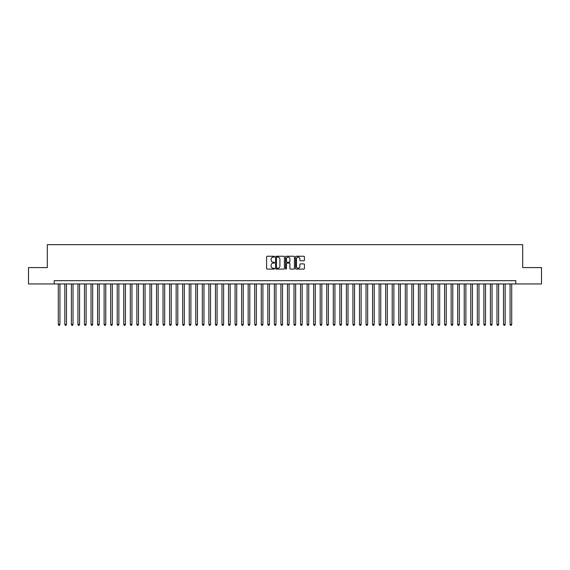 <?xml version="1.0" encoding="UTF-8"?>
<svg xmlns="http://www.w3.org/2000/svg" width="570" height="570" viewBox="0 0 570 570"><rect width="100%" height="100%" fill="white"/><g stroke="black" fill="none" stroke-linecap="round" stroke-linejoin="round"><path stroke-width="0.85" d="M274.526 256.692A0.449 0.449 0 0 0 274.077 256.243L267.245 256.243A0.641 0.641 0 0 0 266.603 256.892L266.603 268.456A0.641 0.641 0 0 0 267.245 269.097L274.077 269.097A0.449 0.449 0 0 0 274.526 268.648A0.449 0.449 0 0 0 274.077 268.199L273.194 268.199A2.059 2.059 0 0 1 271.135 266.14L271.135 265.178A2.059 2.059 0 0 1 273.194 263.126L274.077 263.126A0.449 0.449 0 0 0 274.526 262.67A0.449 0.449 0 0 0 274.077 262.221L273.194 262.221A2.059 2.059 0 0 1 271.135 260.169L271.135 259.2A2.059 2.059 0 0 1 273.194 257.148L274.077 257.148A0.449 0.449 0 0 0 274.526 256.692M303.781 260.775A0.641 0.641 0 0 0 304.423 260.134L304.423 256.892A0.641 0.641 0 0 0 303.781 256.243L296.201 256.243A0.641 0.641 0 0 0 295.559 256.892L295.559 268.456A0.641 0.641 0 0 0 296.201 269.097L303.781 269.097A0.641 0.641 0 0 0 304.423 268.456L304.423 264.537A0.641 0.641 0 0 0 303.781 263.896L300.54 263.896A0.641 0.641 0 0 0 299.891 264.537L299.891 266.482A1.717 1.717 0 0 1 298.174 268.199A1.717 1.717 0 0 1 296.457 266.482L296.457 258.865A1.717 1.717 0 0 1 298.174 257.148A1.717 1.717 0 0 1 299.891 258.865L299.891 260.134A0.641 0.641 0 0 0 300.54 260.775L303.781 260.775M54.2 283.953L28.5 283.953L28.5 267.587L47.324 267.587L47.324 244.665L522.676 244.665L522.676 267.587L541.5 267.587L541.5 283.953L515.8 283.953L515.8 280.675L54.2 280.675L54.2 283.953L515.8 283.953M284.437 256.892A0.641 0.641 0 0 0 283.796 256.243L276.208 256.243A0.641 0.641 0 0 0 275.567 256.892L275.567 268.456A0.641 0.641 0 0 0 276.208 269.097L283.796 269.097A0.641 0.641 0 0 0 284.437 268.456L284.437 256.892M286.204 256.243L293.792 256.243A0.641 0.641 0 0 1 294.434 256.892L294.434 268.456A0.641 0.641 0 0 1 293.792 269.097L290.543 269.097A0.641 0.641 0 0 1 289.902 268.456L289.902 263.767A0.641 0.641 0 0 0 289.261 263.126L287.102 263.126A0.641 0.641 0 0 0 286.461 263.767L286.461 268.648A0.449 0.449 0 0 1 286.012 269.097A0.449 0.449 0 0 1 285.563 268.648L285.563 256.892A0.641 0.641 0 0 1 286.204 256.243M276.92 257.148A0.449 0.449 0 0 0 276.471 257.597L276.471 267.75A0.449 0.449 0 0 0 276.92 268.199L277.854 268.199A2.059 2.059 0 0 0 279.906 266.14L279.906 259.2A2.059 2.059 0 0 0 277.854 257.148L276.92 257.148M289.902 258.894A1.717 1.717 0 0 0 288.178 257.177A1.717 1.717 0 0 0 286.461 258.894L286.461 261.58A0.641 0.641 0 0 0 287.102 262.221L289.261 262.221A0.641 0.641 0 0 0 289.902 261.58L289.902 258.894M58.29 283.953L58.29 324.48L59.928 324.48L59.928 283.953M59.928 324.48L59.437 325.335L58.781 325.335L58.29 324.48M64.838 283.953L64.838 324.48L66.476 324.48L66.476 283.953M66.476 324.48L65.985 325.335L65.329 325.335L64.838 324.48M71.385 283.953L71.385 324.48L73.024 324.48L73.024 283.953M73.024 324.48L72.532 325.335L71.877 325.335L71.385 324.48M77.933 283.953L77.933 324.48L79.572 324.48L79.572 283.953M79.572 324.48L79.08 325.335L78.425 325.335L77.933 324.48M84.481 283.953L84.481 324.48L86.12 324.48L86.12 283.953M86.12 324.48L85.628 325.335L84.973 325.335L84.481 324.48M91.029 283.953L91.029 324.48L92.668 324.48L92.668 283.953M92.668 324.48L92.176 325.335L91.521 325.335L91.029 324.48M97.577 283.953L97.577 324.48L99.216 324.48L99.216 283.953M99.216 324.48L98.724 325.335L98.069 325.335L97.577 324.48M104.125 283.953L104.125 324.48L105.764 324.48L105.764 283.953M105.764 324.48L105.272 325.335L104.616 325.335L104.125 324.48M110.673 283.953L110.673 324.48L112.311 324.48L112.311 283.953M112.311 324.48L111.82 325.335L111.164 325.335L110.673 324.48M117.221 283.953L117.221 324.48L118.859 324.48L118.859 283.953M118.859 324.48L118.368 325.335L117.712 325.335L117.221 324.48M123.768 283.953L123.768 324.48L125.407 324.48L125.407 283.953M125.407 324.48L124.915 325.335L124.26 325.335L123.768 324.48M130.316 283.953L130.316 324.48L131.948 324.48L131.948 283.953M131.948 324.48L131.463 325.335L130.808 325.335L130.316 324.48M136.864 283.953L136.864 324.48L138.496 324.48L138.496 283.953M138.496 324.48L138.004 325.335L137.356 325.335L136.864 324.48M143.412 283.953L143.412 324.48L145.044 324.48L145.044 283.953M145.044 324.48L144.552 325.335L143.904 325.335L143.412 324.48M149.96 283.953L149.96 324.48L151.591 324.48L151.591 283.953M151.591 324.48L151.1 325.335L150.452 325.335L149.96 324.48M156.508 283.953L156.508 324.48L158.139 324.48L158.139 283.953M158.139 324.48L157.648 325.335L156.992 325.335L156.508 324.48M163.049 283.953L163.049 324.48L164.687 324.48L164.687 283.953M164.687 324.48L164.196 325.335L163.54 325.335L163.049 324.48M169.596 283.953L169.596 324.48L171.235 324.48L171.235 283.953M171.235 324.48L170.743 325.335L170.088 325.335L169.596 324.48M176.144 283.953L176.144 324.48L177.783 324.48L177.783 283.953M177.783 324.48L177.291 325.335L176.636 325.335L176.144 324.48M182.692 283.953L182.692 324.48L184.331 324.48L184.331 283.953M184.331 324.48L183.839 325.335L183.184 325.335L182.692 324.48M189.24 283.953L189.24 324.48L190.879 324.48L190.879 283.953M190.879 324.48L190.387 325.335L189.732 325.335L189.24 324.48M195.788 283.953L195.788 324.48L197.427 324.48L197.427 283.953M197.427 324.48L196.935 325.335L196.28 325.335L195.788 324.48M202.336 283.953L202.336 324.48L203.974 324.48L203.974 283.953M203.974 324.48L203.483 325.335L202.827 325.335L202.336 324.48M208.884 283.953L208.884 324.48L210.522 324.48L210.522 283.953M210.522 324.48L210.031 325.335L209.375 325.335L208.884 324.48M215.432 283.953L215.432 324.48L217.07 324.48L217.07 283.953M217.07 324.48L216.579 325.335L215.923 325.335L215.432 324.48M221.979 283.953L221.979 324.48L223.618 324.48L223.618 283.953M223.618 324.48L223.127 325.335L222.471 325.335L221.979 324.48M228.527 283.953L228.527 324.48L230.166 324.48L230.166 283.953M230.166 324.48L229.674 325.335L229.019 325.335L228.527 324.48M235.075 283.953L235.075 324.48L236.714 324.48L236.714 283.953M236.714 324.48L236.222 325.335L235.567 325.335L235.075 324.48M241.623 283.953L241.623 324.48L243.262 324.48L243.262 283.953M243.262 324.48L242.77 325.335L242.115 325.335L241.623 324.48M248.171 283.953L248.171 324.48L249.81 324.48L249.81 283.953M249.81 324.48L249.318 325.335L248.662 325.335L248.171 324.48M254.719 283.953L254.719 324.48L256.358 324.48L256.358 283.953M256.358 324.48L255.866 325.335L255.21 325.335L254.719 324.48M261.267 283.953L261.267 324.48L262.905 324.48L262.905 283.953M262.905 324.48L262.414 325.335L261.758 325.335L261.267 324.48M267.815 283.953L267.815 324.48L269.446 324.48L269.446 283.953M269.446 324.48L268.962 325.335L268.306 325.335L267.815 324.48M274.362 283.953L274.362 324.48L275.994 324.48L275.994 283.953M275.994 324.48L275.51 325.335L274.854 325.335L274.362 324.48M280.91 283.953L280.91 324.48L282.542 324.48L282.542 283.953M282.542 324.48L282.05 325.335L281.402 325.335L280.91 324.48M287.458 283.953L287.458 324.48L289.09 324.48L289.09 283.953M289.09 324.48L288.598 325.335L287.95 325.335L287.458 324.48M294.006 283.953L294.006 324.48L295.638 324.48L295.638 283.953M295.638 324.48L295.146 325.335L294.49 325.335L294.006 324.48M300.554 283.953L300.554 324.48L302.185 324.48L302.185 283.953M302.185 324.48L301.694 325.335L301.038 325.335L300.554 324.48M307.095 283.953L307.095 324.48L308.733 324.48L308.733 283.953M308.733 324.48L308.242 325.335L307.586 325.335L307.095 324.48M313.642 283.953L313.642 324.48L315.281 324.48L315.281 283.953M315.281 324.48L314.79 325.335L314.134 325.335L313.642 324.48M320.19 283.953L320.19 324.48L321.829 324.48L321.829 283.953M321.829 324.48L321.338 325.335L320.682 325.335L320.19 324.48M326.738 283.953L326.738 324.48L328.377 324.48L328.377 283.953M328.377 324.48L327.885 325.335L327.23 325.335L326.738 324.48M333.286 283.953L333.286 324.48L334.925 324.48L334.925 283.953M334.925 324.48L334.433 325.335L333.778 325.335L333.286 324.48M339.834 283.953L339.834 324.48L341.473 324.48L341.473 283.953M341.473 324.48L340.981 325.335L340.326 325.335L339.834 324.48M346.382 283.953L346.382 324.48L348.021 324.48L348.021 283.953M348.021 324.48L347.529 325.335L346.873 325.335L346.382 324.48M352.93 283.953L352.93 324.48L354.569 324.48L354.569 283.953M354.569 324.48L354.077 325.335L353.421 325.335L352.93 324.48M359.478 283.953L359.478 324.48L361.116 324.48L361.116 283.953M361.116 324.48L360.625 325.335L359.969 325.335L359.478 324.48M366.026 283.953L366.026 324.48L367.664 324.48L367.664 283.953M367.664 324.48L367.173 325.335L366.517 325.335L366.026 324.48M372.573 283.953L372.573 324.48L374.212 324.48L374.212 283.953M374.212 324.48L373.721 325.335L373.065 325.335L372.573 324.48M379.121 283.953L379.121 324.48L380.76 324.48L380.76 283.953M380.76 324.48L380.268 325.335L379.613 325.335L379.121 324.48M385.669 283.953L385.669 324.48L387.308 324.48L387.308 283.953M387.308 324.48L386.816 325.335L386.161 325.335L385.669 324.48M392.217 283.953L392.217 324.48L393.856 324.48L393.856 283.953M393.856 324.48L393.364 325.335L392.709 325.335L392.217 324.48M398.765 283.953L398.765 324.48L400.404 324.48L400.404 283.953M400.404 324.48L399.912 325.335L399.257 325.335L398.765 324.48M405.313 283.953L405.313 324.48L406.952 324.48L406.952 283.953M406.952 324.48L406.46 325.335L405.804 325.335L405.313 324.48M411.861 283.953L411.861 324.48L413.492 324.48L413.492 283.953M413.492 324.48L413.008 325.335L412.352 325.335L411.861 324.48M418.409 283.953L418.409 324.48L420.04 324.48L420.04 283.953M420.04 324.48L419.549 325.335L418.9 325.335L418.409 324.48M424.956 283.953L424.956 324.48L426.588 324.48L426.588 283.953M426.588 324.48L426.096 325.335L425.448 325.335L424.956 324.48M431.504 283.953L431.504 324.48L433.136 324.48L433.136 283.953M433.136 324.48L432.644 325.335L431.996 325.335L431.504 324.48M438.052 283.953L438.052 324.48L439.684 324.48L439.684 283.953M439.684 324.48L439.192 325.335L438.537 325.335L438.052 324.48M444.593 283.953L444.593 324.48L446.232 324.48L446.232 283.953M446.232 324.48L445.74 325.335L445.084 325.335L444.593 324.48M451.141 283.953L451.141 324.48L452.78 324.48L452.78 283.953M452.78 324.48L452.288 325.335L451.632 325.335L451.141 324.48M457.689 283.953L457.689 324.48L459.327 324.48L459.327 283.953M459.327 324.48L458.836 325.335L458.18 325.335L457.689 324.48M464.236 283.953L464.236 324.48L465.875 324.48L465.875 283.953M465.875 324.48L465.384 325.335L464.728 325.335L464.236 324.48M470.784 283.953L470.784 324.48L472.423 324.48L472.423 283.953M472.423 324.48L471.932 325.335L471.276 325.335L470.784 324.48M477.332 283.953L477.332 324.48L478.971 324.48L478.971 283.953M478.971 324.48L478.479 325.335L477.824 325.335L477.332 324.48M483.88 283.953L483.88 324.48L485.519 324.48L485.519 283.953M485.519 324.48L485.027 325.335L484.372 325.335L483.88 324.48M490.428 283.953L490.428 324.48L492.067 324.48L492.067 283.953M492.067 324.48L491.575 325.335L490.92 325.335L490.428 324.48M496.976 283.953L496.976 324.48L498.615 324.48L498.615 283.953M498.615 324.48L498.123 325.335L497.468 325.335L496.976 324.48M503.524 283.953L503.524 324.48L505.163 324.48L505.163 283.953M505.163 324.48L504.671 325.335L504.015 325.335L503.524 324.48M510.072 283.953L510.072 324.48L511.71 324.48L511.71 283.953M511.71 324.48L511.219 325.335L510.563 325.335L510.072 324.48"/></g></svg>
